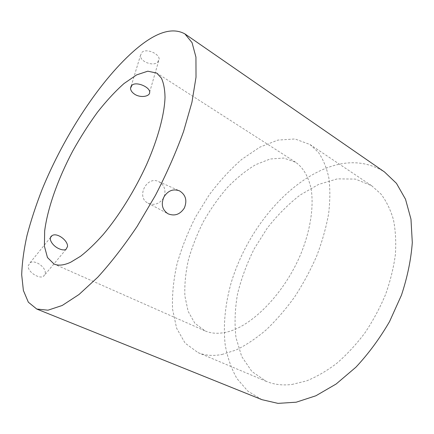 <?xml version="1.0" encoding="UTF-8"?>
<svg xmlns="http://www.w3.org/2000/svg" width="434" height="434" viewBox="0 0 434 434"><rect width="100%" height="100%" fill="white"/><g stroke="black" fill="none" stroke-linecap="round" stroke-linejoin="round"><path stroke-width="0.33" stroke-dasharray="2.17 1.63" d="M157.531 62.355L159.137 59.198C159.457 53.8 146.508 48.12 142.021 52.248L140.475 55.449C139.981 61.612 152.876 66.516 157.531 62.355M164.247 196.401C166.021 190.13 164.388 185.323 159.349 181.976L158.844 181.716C146.79 175.233 135.717 197.324 148.075 203.172C154.037 205.635 159.083 204.088 163.211 198.528M45.277 273.268C46.058 267.176 34.687 259.147 29.941 262.923L28.226 265.89C27.375 271.82 39.44 279.458 43.639 276.257L45.277 273.268M221.893 354.502L235.955 350.054C245.834 345.269 255.854 338.591 266.015 330.019C276.073 320.438 285.61 309.415 294.621 296.948C303.138 283.858 310.516 270.154 316.76 255.838C322.207 241.45 326.162 227.421 328.619 213.745C330.182 200.546 330.241 188.502 328.798 177.625C326.558 167.584 323.086 159.153 318.382 152.339L310.006 144.517L295.011 138.972L277.901 140.09L259.83 147.169L241.798 159.332C230.063 169.607 219.132 181.564 209.014 195.197L195.528 217.071C187.721 232.51 181.537 248.21 176.969 264.17C173.454 280.011 171.983 295.033 172.575 309.241L176.611 328.218L185.096 343.12L197.98 352.587C204.87 355.517 212.839 356.157 221.893 354.502M291.854 384.475L306.469 380.927C316.598 376.837 326.737 370.94 336.887 363.236C346.858 354.567 356.184 344.482 364.853 332.981C372.963 320.862 379.848 308.075 385.506 294.626C390.329 281.058 393.622 267.724 395.374 254.622C396.215 241.912 395.558 230.199 393.394 219.485C390.437 209.524 386.282 201.034 380.922 194.003L371.618 185.698L355.419 179.09L337.332 178.862L318.54 184.445L300.062 195.078C288.171 204.338 277.245 215.34 267.284 228.072L254.275 248.704C246.93 263.389 241.364 278.427 237.561 293.829C234.886 309.16 234.371 323.791 236.009 337.728L241.695 356.488L251.845 371.461L266.275 381.35C273.827 384.551 282.355 385.593 291.854 384.475M226.141 332.222C218.042 333.99 210.957 333.518 204.886 330.811L194.817 323.205L188.117 311.308L184.9 296.107C184.417 284.682 185.6 272.552 188.443 259.711C192.143 246.74 197.172 233.964 203.535 221.383C210.533 209.145 218.432 197.915 227.221 187.683C236.373 178.244 245.856 170.578 255.653 164.687L270.116 159.007L283.733 158.052L295.63 162.267C303.198 167.6 308.352 176.426 311.091 188.736C313.885 205.765 310.787 228.246 301.912 251.264C285.773 292.158 252.083 326.797 226.141 332.222M261.919 399.665L247.836 391.126L236.959 378.589C231.311 368.564 227.383 357.307 225.186 344.813C223.054 325.505 225.165 304.527 230.969 283.456C245.53 234.431 281.46 187.906 322.332 169.759C345.225 159.734 365.954 160.471 384.513 171.972M149.681 92.095L159.142 59.198M131.182 86.03L140.47 55.449M148.07 203.172L168.023 213.788M158.844 181.716L179.53 190.868M50.561 237.441L29.935 262.923M66.017 249.387L43.639 276.257M371.618 185.698L310.006 144.517M266.275 381.35L197.98 352.587M295.63 162.267L156.788 73.096M204.886 330.811L54.006 263.997"/><path stroke-width="0.65" d="M132.055 85.124C136.547 81.261 149.849 87.104 149.681 92.095C150.197 96.462 140.849 98.187 134.838 94.352C132.066 92.54 130.629 90.494 130.52 88.227L132.055 85.124M184.341 208.027C180.077 214.494 174.636 216.414 168.023 213.788C162.207 209.828 160.84 204.224 163.922 196.976C167.963 190.607 173.171 188.568 179.53 190.868C185.752 194.828 187.358 200.546 184.341 208.027M163.211 198.528L164.247 196.401M67.514 246.545L66.017 249.387C64.357 250.266 62.024 250.044 59.024 248.725C52.368 245.921 47.686 238.195 51.95 235.727C56.68 232.033 68.116 240.528 67.514 246.545M70.655 262.255C63.858 265.353 58.308 265.933 54.006 263.997L47.463 257.546L44.398 246.159L44.675 230.877C47.637 207.815 58.091 178.716 72.766 150.978C80.431 137.263 88.634 124.39 97.368 112.363C106.27 101.046 115.146 91.438 124.005 83.54L136.607 74.898L147.799 71.187L156.788 73.096L161.383 78.093C163.634 82.927 164.849 89.317 165.023 97.265C164.459 114.354 158.052 138.446 146.725 164.264C134.947 190.146 119.095 215.66 103.216 234.528C95.328 243.376 87.787 250.613 80.588 256.244L70.655 262.255M184.895 33.895L384.513 171.972L396.459 183.354L405.508 199.217L410.976 219.181L412.3 242.563C411.041 259.532 407.434 277.06 401.466 295.142L389.569 321.545C379.745 338.471 368.526 353.688 355.913 367.191L336.149 384.003L315.903 395.77L296.221 402.199L277.999 403.376L261.919 399.665L36.76 309.041L47.984 310.196L62.203 305.482L79.004 294.507L97.742 277.261C110.925 262.792 124.043 245.861 137.101 226.45L155.388 195.463C166.564 173.784 175.96 152.453 183.577 131.464L191.936 102.305L196.022 77.171L195.935 57.098L192.045 42.635L184.895 33.895C172.504 27.076 156.392 32.002 136.553 48.684C101.133 78.587 64.265 135.077 41.995 189.756C35.924 205.385 30.944 220.57 27.054 235.315C23.859 249.648 22.074 262.83 21.7 274.863L23.387 290.498L28.346 302.205L36.76 309.041M130.52 88.216L131.182 86.03M51.944 235.733L50.561 237.441"/></g></svg>

